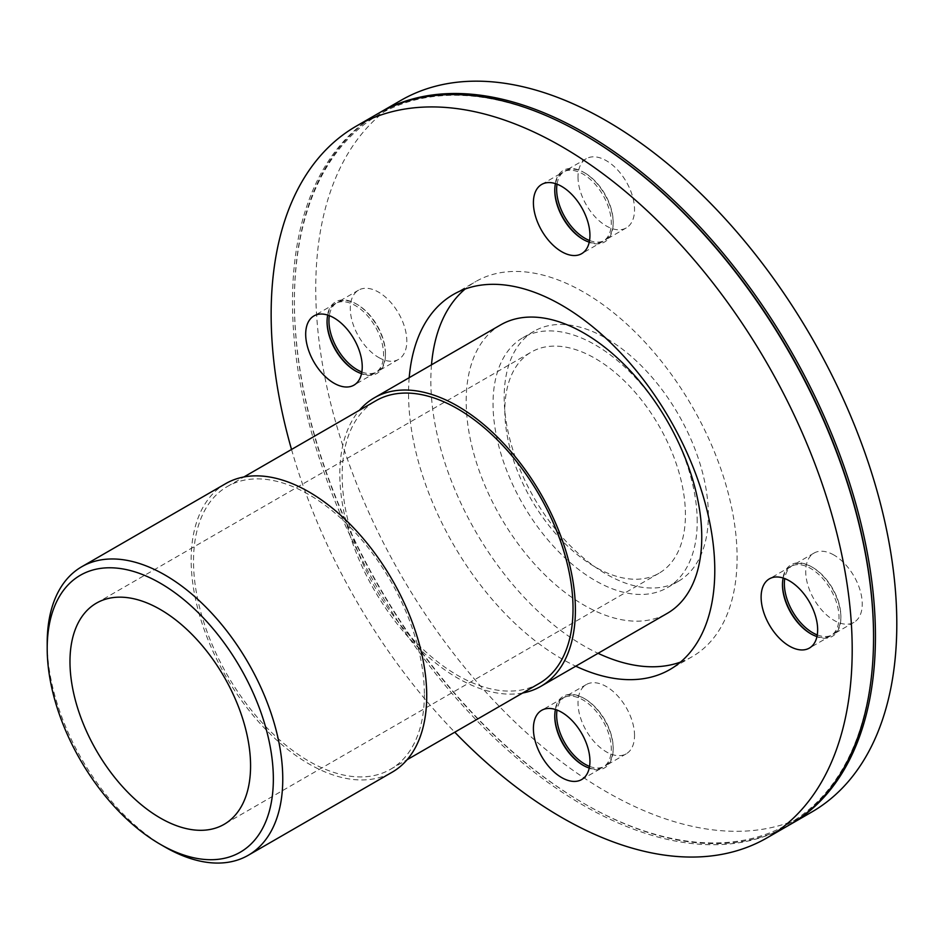 <?xml version="1.0" encoding="UTF-8"?>
<svg xmlns="http://www.w3.org/2000/svg" width="944" height="944" viewBox="0 0 944 944"><rect width="100%" height="100%" fill="white"/><g stroke="black" fill="none" stroke-linecap="round" stroke-linejoin="round"><path stroke-width="0.71" stroke-dasharray="4.72 3.54" d="M522.646 693.014A166.569 96.17 60 0 1 374.32 590.153A166.569 96.17 60 0 1 359.416 410.274M539.225 683.444A163.241 94.247 60 0 1 375.983 589.198A163.241 94.247 60 0 1 375.983 400.704M424.363 694.548A163.241 94.247 60 0 1 390.556 769.277A163.241 94.247 60 0 1 227.315 675.031A163.241 94.247 60 0 1 227.315 486.538A163.241 94.247 60 0 1 353.115 530.268A163.241 94.247 60 0 1 424.363 694.548M225.651 483.658A166.569 96.17 -120 0 0 225.651 675.987A166.569 96.17 -120 0 0 392.22 772.157M47.2 643.017A166.569 96.17 -120 0 0 164.976 847.016M500.686 324.866A166.569 96.17 -120 0 0 500.686 517.206A166.569 96.17 -120 0 0 667.255 613.364M555.45 709.499A39.978 23.081 60 0 1 563.037 697.982A39.978 23.081 60 0 1 583.026 699.964A39.978 23.081 60 0 1 611.299 748.922A39.978 23.081 60 0 1 603.015 767.224A39.978 23.081 60 0 1 589.245 768.027M554.765 715.741A41.312 23.848 60 0 1 554.765 715.198A41.312 23.848 60 0 1 583.97 698.324L583.97 698.324A41.312 23.848 60 0 1 613.187 748.922A41.312 23.848 60 0 1 583.97 765.785L583.97 765.785A41.312 23.848 60 0 1 583.498 765.501M589.552 766.386A39.978 23.081 -120 0 0 604.903 766.139A39.978 23.081 -120 0 0 613.187 747.837A39.978 23.081 -120 0 0 584.914 698.867L584.914 698.867A39.978 23.081 -120 0 0 564.925 696.896A39.978 23.081 -120 0 0 557.031 710.053M327.745 315.095A39.978 23.081 60 0 1 335.332 303.567A39.978 23.081 60 0 1 366.13 314.281A39.978 23.081 60 0 1 383.583 354.507A39.978 23.081 60 0 1 375.311 372.809A39.978 23.081 60 0 1 361.54 373.623M327.049 321.338A41.312 23.848 60 0 1 327.049 320.783A41.312 23.848 60 0 1 356.266 303.921A41.312 23.848 60 0 1 385.471 354.507A41.312 23.848 60 0 1 356.254 371.381A41.312 23.848 60 0 1 355.782 371.098M385.471 354.507L385.471 353.422A39.978 23.081 -120 0 0 357.198 304.464A39.978 23.081 -120 0 0 337.209 302.481A39.978 23.081 -120 0 0 329.314 315.65M361.847 371.983A39.978 23.081 -120 0 0 377.187 371.724A39.978 23.081 -120 0 0 385.471 353.422M555.45 183.62A39.978 23.081 60 0 1 563.037 172.103A39.978 23.081 60 0 1 583.026 174.074A39.978 23.081 60 0 1 609.14 209.308A39.978 23.081 60 0 1 603.015 241.345A39.978 23.081 60 0 1 589.245 242.148M554.765 189.862A41.312 23.848 60 0 1 554.765 189.307A41.312 23.848 60 0 1 583.97 172.445A41.312 23.848 60 0 1 613.187 223.044A41.312 23.848 60 0 1 583.97 239.906L583.97 239.906A41.312 23.848 60 0 1 583.498 239.623M583.97 172.445L584.914 172.988A39.978 23.081 -120 0 0 564.925 171.017A39.978 23.081 -120 0 0 557.031 184.174M589.552 240.508A39.978 23.081 -120 0 0 604.903 240.248A39.978 23.081 -120 0 0 613.187 221.958A39.978 23.081 -120 0 0 584.914 172.988L584.914 172.988M634.533 735.506A39.978 23.081 -120 0 0 617.093 695.268A39.978 23.081 -120 0 0 586.283 684.565A39.978 23.081 -120 0 0 586.283 730.727A39.978 23.081 -120 0 0 626.261 753.808A39.978 23.081 -120 0 0 634.533 735.506M378.556 357.41A39.978 23.081 -120 0 0 398.545 359.393A39.978 23.081 -120 0 0 398.545 313.231A39.978 23.081 -120 0 0 358.567 290.15A39.978 23.081 -120 0 0 352.442 322.187A39.978 23.081 -120 0 0 378.556 357.41M577.999 176.976A39.978 23.081 -120 0 0 595.452 217.214A39.978 23.081 -120 0 0 626.261 227.917A39.978 23.081 -120 0 0 626.261 181.755A39.978 23.081 -120 0 0 586.283 158.686A39.978 23.081 -120 0 0 577.999 176.976M783.166 578.023A39.978 23.081 60 0 1 790.753 566.506A39.978 23.081 60 0 1 810.743 568.489A39.978 23.081 60 0 1 839.004 617.447A39.978 23.081 60 0 1 830.732 635.749A39.978 23.081 60 0 1 816.961 636.563M782.47 584.808L782.47 583.722A41.312 23.848 60 0 1 811.687 566.86A41.312 23.848 60 0 1 840.892 617.447A41.312 23.848 60 0 1 811.687 634.309A41.312 23.848 60 0 1 811.203 634.038M817.268 634.923A39.978 23.081 -120 0 0 832.608 634.663A39.978 23.081 -120 0 0 840.892 616.361A39.978 23.081 -120 0 0 812.631 567.403A39.978 23.081 -120 0 0 792.641 565.421A39.978 23.081 -120 0 0 784.747 578.578M812.631 567.403L811.687 566.86M833.989 555.072A39.978 23.081 -120 0 0 813.999 553.09A39.978 23.081 -120 0 0 813.999 599.251A39.978 23.081 -120 0 0 853.966 622.332A39.978 23.081 -120 0 0 860.102 590.295A39.978 23.081 -120 0 0 833.989 555.072M685.427 514.81A127.7 73.726 -120 0 0 629.683 386.297A127.7 73.726 -120 0 0 531.271 352.088A127.7 73.726 -120 0 0 504.828 410.546A127.7 73.726 -120 0 0 560.571 539.059A127.7 73.726 -120 0 0 658.971 573.268A127.7 73.726 -120 0 0 685.427 514.81M697.203 521.607A144.361 83.343 -120 0 0 634.179 376.337A144.361 83.343 -120 0 0 522.941 337.657A144.361 83.343 -120 0 0 493.039 403.749A144.361 83.343 -120 0 0 556.063 549.019A144.361 83.343 -120 0 0 667.302 587.699A144.361 83.343 -120 0 0 697.203 521.607M708.354 515.176A144.361 83.343 -120 0 0 645.33 369.895A144.361 83.343 -120 0 0 534.092 331.226A144.361 83.343 -120 0 0 504.19 397.306A144.361 83.343 -120 0 0 567.202 542.588A144.361 83.343 -120 0 0 678.453 581.256A144.361 83.343 -120 0 0 708.354 515.176M400.834 100.418A410.864 237.215 -120 0 0 400.834 574.849A410.864 237.215 -120 0 0 811.71 812.064M378.544 113.292A410.864 237.215 -120 0 0 294.386 300.841A410.864 237.215 -120 0 0 584.914 804.04A410.864 237.215 -120 0 0 789.408 824.938M583.97 134.732A409.543 236.448 -120 0 0 294.386 301.927A409.543 236.448 -120 0 0 583.97 803.497A409.543 236.448 -120 0 0 873.554 636.303M377.6 113.835A410.864 237.215 -120 0 0 377.588 588.265A410.864 237.215 -120 0 0 788.464 825.481M291.531 449.474A410.864 237.215 -120 0 0 454.76 732.202M409.2 377.683A216.542 125.021 -120 0 0 408.551 393.589A216.542 125.021 -120 0 0 575.769 666.181M680.518 662.086A216.542 125.021 -120 0 0 692.235 656.646A216.542 125.021 -120 0 0 737.087 557.515A216.542 125.021 -120 0 0 642.569 339.604A216.542 125.021 -120 0 0 475.705 281.583A216.542 125.021 -120 0 0 465.132 289.017M431.502 364.809A216.542 125.021 -120 0 0 430.853 380.715A216.542 125.021 -120 0 0 598.071 653.307M390.556 769.277L407.124 759.708M227.315 486.538L243.894 476.968M583.026 765.242L583.97 765.785M554.765 716.284L554.765 715.198M583.97 698.324L584.914 698.867M613.187 748.922L613.187 747.837M327.049 321.869L327.049 320.783M355.322 370.839L356.254 371.381M356.266 303.921L357.198 304.464M554.765 190.405L554.765 189.307M583.026 239.363L583.97 239.906M613.187 223.044L613.187 221.958M586.283 684.565L564.925 696.896M626.261 753.808L604.903 766.139M398.545 359.393L377.187 371.724M358.567 290.15L337.209 302.481M626.261 227.917L604.903 240.248M586.283 158.686L564.925 171.017M810.743 633.766L811.687 634.309M840.892 617.447L840.892 616.361M813.999 553.09L792.641 565.421M853.966 622.332L832.608 634.663M563.037 697.982L541.679 710.313M581.657 779.555L603.015 767.224M335.332 303.567L313.974 315.898M375.311 372.809L353.953 385.14M603.015 241.345L581.657 253.676M541.679 184.434L563.037 172.103M830.732 635.749L809.374 648.08M790.753 566.506L769.395 578.837M96.418 603.145L531.271 352.088M658.971 573.268L224.117 824.336M522.941 337.657L534.092 331.226M678.453 581.256L667.302 587.699M583.97 803.497L584.914 804.04M294.386 301.927L294.386 300.841M453.403 294.457L475.705 281.583M692.235 656.646L669.945 669.52"/><path stroke-width="1.42" d="M359.416 410.274A166.569 96.17 60 0 1 374.32 397.825A166.569 96.17 60 0 1 502.68 442.441A166.569 96.17 60 0 1 575.392 610.072A166.569 96.17 60 0 1 540.888 686.323A166.569 96.17 60 0 1 522.646 693.014M243.894 476.968L375.983 400.704A163.241 94.247 60 0 1 501.771 444.435A163.241 94.247 60 0 1 573.032 608.715A163.241 94.247 60 0 1 539.225 683.444L407.124 759.708M160.268 844.302L164.976 847.016A166.569 96.17 -120 0 0 248.26 855.276L392.22 772.157A166.569 96.17 -120 0 0 426.723 695.905A166.569 96.17 -120 0 0 354.012 528.274A166.569 96.17 -120 0 0 225.651 483.658L81.703 566.766A166.569 96.17 -120 0 0 47.2 643.017L47.2 648.457A159.902 92.323 60 0 1 160.268 583.18A159.902 92.323 60 0 1 273.347 779.024A159.902 92.323 60 0 1 160.268 844.302A159.902 92.323 60 0 1 47.2 648.457M248.26 855.276A166.569 96.17 -120 0 0 282.763 779.024A166.569 96.17 -120 0 0 210.052 611.393A166.569 96.17 -120 0 0 81.703 566.766M540.888 686.323L667.255 613.364A166.569 96.17 -120 0 0 701.758 537.112A166.569 96.17 -120 0 0 629.046 369.493A166.569 96.17 -120 0 0 500.686 324.866L374.32 397.825M250.573 765.867A127.7 73.726 -120 0 0 194.83 637.353A127.7 73.726 -120 0 0 96.418 603.145A127.7 73.726 -120 0 0 69.974 661.602A127.7 73.726 -120 0 0 125.717 790.116A127.7 73.726 -120 0 0 224.117 824.336A127.7 73.726 -120 0 0 250.573 765.867M589.245 768.027A39.978 23.081 60 0 1 583.026 765.242L583.026 765.242A39.978 23.081 60 0 1 554.765 716.284A39.978 23.081 60 0 1 555.45 709.499M583.498 765.501A41.312 23.848 60 0 1 554.765 715.741M557.031 710.053A39.978 23.081 -120 0 0 584.914 764.156A39.978 23.081 -120 0 0 589.552 766.386M361.54 373.623A39.978 23.081 60 0 1 355.322 370.839L355.322 370.839A39.978 23.081 60 0 1 327.049 321.869A39.978 23.081 60 0 1 327.745 315.095M355.782 371.098A41.312 23.848 60 0 1 327.049 321.338M329.314 315.65A39.978 23.081 -120 0 0 328.937 320.783A39.978 23.081 -120 0 0 357.198 369.741A39.978 23.081 -120 0 0 361.847 371.983M589.245 242.148A39.978 23.081 60 0 1 583.026 239.363L583.026 239.363A39.978 23.081 60 0 1 554.765 190.405A39.978 23.081 60 0 1 555.45 183.62M583.498 239.623A41.312 23.848 60 0 1 554.765 189.862M557.031 184.174A39.978 23.081 -120 0 0 556.641 189.307A39.978 23.081 -120 0 0 584.914 238.277A39.978 23.081 -120 0 0 589.552 240.508M816.961 636.563A39.978 23.081 60 0 1 810.743 633.766A39.978 23.081 60 0 1 782.47 584.808A39.978 23.081 60 0 1 783.166 578.023M811.203 634.038A41.312 23.848 60 0 1 782.482 584.265M784.747 578.578A39.978 23.081 -120 0 0 784.358 583.722A39.978 23.081 -120 0 0 817.268 634.923M589.941 761.253A39.978 23.081 60 0 1 581.657 779.555A39.978 23.081 60 0 1 541.679 756.474A39.978 23.081 60 0 1 541.679 710.313A39.978 23.081 60 0 1 572.489 721.015A39.978 23.081 60 0 1 589.941 761.253M333.964 383.17A39.978 23.081 60 0 1 307.838 347.935A39.978 23.081 60 0 1 313.974 315.898A39.978 23.081 60 0 1 353.953 338.979A39.978 23.081 60 0 1 353.953 385.14A39.978 23.081 60 0 1 333.964 383.17M533.407 202.736A39.978 23.081 60 0 1 541.679 184.434A39.978 23.081 60 0 1 581.657 207.515A39.978 23.081 60 0 1 581.657 253.676A39.978 23.081 60 0 1 550.859 242.962A39.978 23.081 60 0 1 533.407 202.736M789.385 580.82A39.978 23.081 60 0 1 815.498 616.043A39.978 23.081 60 0 1 809.374 648.08A39.978 23.081 60 0 1 769.395 624.999A39.978 23.081 60 0 1 769.395 578.837A39.978 23.081 60 0 1 789.385 580.82M789.408 824.938A410.864 237.215 -120 0 0 790.352 824.395L811.71 812.064A410.864 237.215 -120 0 0 896.8 623.972A410.864 237.215 -120 0 0 717.452 210.488A410.864 237.215 -120 0 0 400.834 100.418L379.476 112.749A410.864 237.215 -120 0 0 378.544 113.292M790.352 824.395A410.864 237.215 -120 0 0 875.442 636.303A410.864 237.215 -120 0 0 696.094 222.819A410.864 237.215 -120 0 0 379.476 112.749M454.76 732.202A410.864 237.215 -120 0 0 767.106 837.812L788.464 825.481A410.864 237.215 -120 0 0 873.554 637.401L873.554 636.303A409.543 236.448 -120 0 0 583.97 134.732L583.038 134.19A410.864 237.215 -120 0 0 377.6 113.835L356.242 126.166A410.864 237.215 -120 0 0 291.531 449.474M873.554 637.401A410.864 237.215 -120 0 0 583.038 134.19M767.106 837.812A410.864 237.215 -120 0 0 852.196 649.732A410.864 237.215 -120 0 0 672.848 236.248A410.864 237.215 -120 0 0 356.242 126.166M575.769 666.181A216.542 125.021 -120 0 0 669.945 669.52A216.542 125.021 -120 0 0 714.785 570.388A216.542 125.021 -120 0 0 620.267 352.478A216.542 125.021 -120 0 0 453.403 294.457A216.542 125.021 -120 0 0 409.2 377.683M465.132 289.017A216.542 125.021 -120 0 0 431.502 364.809M598.071 653.307A216.542 125.021 -120 0 0 680.518 662.086M583.026 765.242L583.97 765.785M355.322 370.839L356.254 371.381M583.026 239.363L583.97 239.906"/></g></svg>
